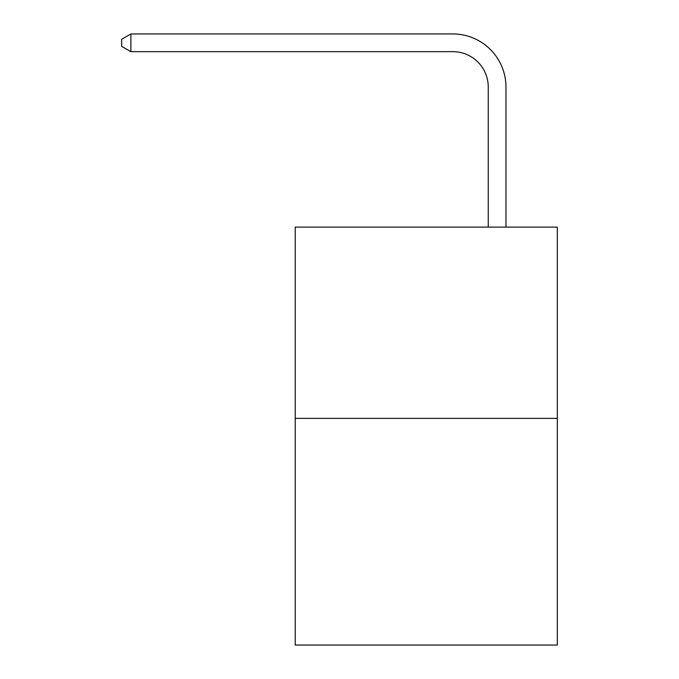 <?xml version="1.0" encoding="UTF-8"?>
<svg xmlns="http://www.w3.org/2000/svg" width="679" height="679" viewBox="0 0 679 679"><rect width="100%" height="100%" fill="white"/><g stroke="black" fill="none" stroke-linecap="round" stroke-linejoin="round"><path stroke-width="1.02" d="M557.323 418.374L557.323 227.117L295.229 227.117L295.229 645.05L557.323 645.05L557.323 418.374L295.229 418.374M488.252 227.117L488.252 87.073A35.418 35.418 0 0 0 452.834 51.655L130.886 51.655L121.677 46.35L121.677 39.263L130.886 33.95L452.834 33.95A53.123 53.123 0 0 1 505.965 87.073L505.965 227.117M488.252 87.073A35.418 35.418 0 0 0 452.834 51.655A35.418 35.418 0 0 1 488.252 87.073A35.418 35.418 0 0 0 452.834 51.655A35.418 35.418 0 0 1 488.252 87.073A35.418 35.418 0 0 0 452.834 51.655A35.418 35.418 0 0 1 488.252 87.073A35.418 35.418 0 0 0 452.834 51.655A35.418 35.418 0 0 1 488.252 87.073A35.418 35.418 0 0 0 452.834 51.655A35.418 35.418 0 0 1 488.252 87.073A35.418 35.418 0 0 0 452.834 51.655A35.418 35.418 0 0 1 488.252 87.073A35.418 35.418 0 0 0 452.834 51.655A35.418 35.418 0 0 1 488.252 87.073A35.418 35.418 0 0 0 452.834 51.655A35.418 35.418 0 0 1 488.252 87.073A35.418 35.418 0 0 0 452.834 51.655A35.418 35.418 0 0 1 488.252 87.073A35.418 35.418 0 0 0 452.834 51.655A35.418 35.418 0 0 1 488.252 87.073A35.418 35.418 0 0 0 452.834 51.655A35.418 35.418 0 0 1 488.252 87.073A35.418 35.418 0 0 0 452.834 51.655A35.418 35.418 0 0 1 488.252 87.073A35.418 35.418 0 0 0 452.834 51.655A35.418 35.418 0 0 1 488.252 87.073A35.418 35.418 0 0 0 452.834 51.655A35.418 35.418 0 0 1 488.252 87.073A35.418 35.418 0 0 0 452.834 51.655A35.418 35.418 0 0 1 488.252 87.073A35.418 35.418 0 0 0 452.834 51.655A35.418 35.418 0 0 1 488.252 87.073A35.418 35.418 0 0 0 452.834 51.655A35.418 35.418 0 0 1 488.252 87.073A35.418 35.418 0 0 0 452.834 51.655A35.418 35.418 0 0 1 488.252 87.073A35.418 35.418 0 0 0 452.834 51.655A35.418 35.418 0 0 1 488.252 87.073A35.418 35.418 0 0 0 452.834 51.655A35.418 35.418 0 0 1 488.252 87.073A35.418 35.418 0 0 0 452.834 51.655A35.418 35.418 0 0 1 488.252 87.073A35.418 35.418 0 0 0 452.834 51.655A35.418 35.418 0 0 1 488.252 87.073A35.418 35.418 0 0 0 452.834 51.655A35.418 35.418 0 0 1 488.252 87.073A35.418 35.418 0 0 0 452.834 51.655A35.418 35.418 0 0 1 488.252 87.073A35.418 35.418 0 0 0 452.834 51.655A35.418 35.418 0 0 1 488.252 87.073A35.418 35.418 0 0 0 452.834 51.655A35.418 35.418 0 0 1 488.252 87.073A35.418 35.418 0 0 0 452.834 51.655A35.418 35.418 0 0 1 488.252 87.073A35.418 35.418 0 0 0 452.834 51.655A35.418 35.418 0 0 1 488.252 87.073A35.418 35.418 0 0 0 452.834 51.655M130.886 51.655L130.886 33.95L452.834 33.95"/></g></svg>
